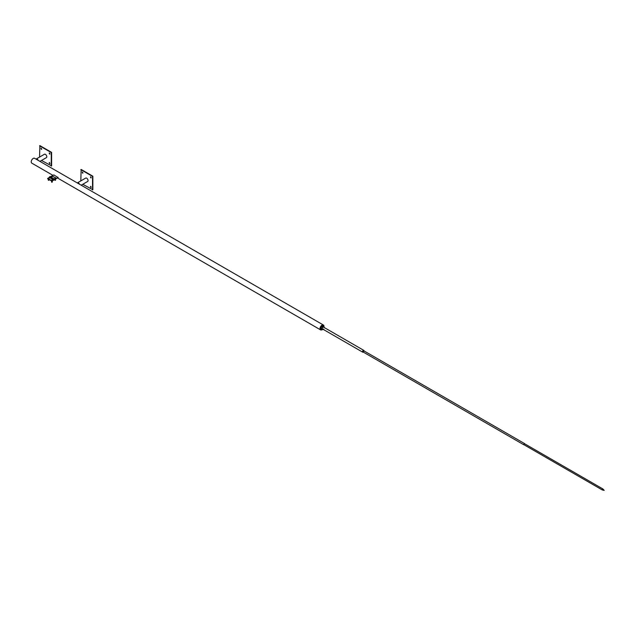 <?xml version="1.0" encoding="UTF-8"?>
<svg xmlns="http://www.w3.org/2000/svg" width="636" height="636" viewBox="0 0 636 636"><rect width="100%" height="100%" fill="white"/><g stroke="black" fill="none" stroke-linecap="round" stroke-linejoin="round"><path stroke-width="0.95" d="M55.881 178.104L56.222 178.485L51.929 180.966L47.636 178.676L51.929 181.157L58.122 177.587L53.829 174.916L52.367 175.759M56.222 178.295L54.505 179.193A0.7 0.405 120 0 0 53.647 179.686L51.929 180.775L47.636 178.295L51.929 180.966L58.122 177.396M48.845 177.603L49.354 177.213A0.7 0.405 -60 0 1 50.212 176.713L54.322 179.09M50.316 176.744L51.278 176.196M52.581 176.196L55.006 177.595M51.778 176.339L52.343 176.251L51.778 176.339M52.494 175.926L52.08 175.687L52.494 175.926M52.104 176.426L52.581 176.156M52.104 176.721L51.452 176.617M55.014 180.306L55.451 180.306M55.324 180.338L54.879 180.147L55.324 180.338M55.078 178.239L55.642 178.152L55.078 178.239M55.793 177.834L55.38 177.595L55.793 177.834M55.404 178.334L55.881 178.056M55.404 178.629L54.752 178.525M54.76 179.352L55.881 178.875M48.384 180.29L48.853 180.306M48.479 178.239L49.044 178.152L48.479 178.239M49.195 177.834L48.781 177.595L49.195 177.834M48.805 178.334L49.282 178.056M48.805 178.629L48.153 178.525M47.978 178.875L48.153 179.352L49.282 179.177M48.805 179.129L47.978 178.652M51.683 182.19L52.152 182.206M51.778 180.147L52.343 180.06L51.778 180.147M52.494 179.734L52.08 179.495L52.494 179.734M52.104 180.242L52.581 179.964M52.104 180.529L51.452 180.433M51.278 180.783L52.104 181.363L52.581 180.783M52.104 181.037L51.278 180.56M602.952 489.283L602.316 489.959L604.2 490.38L602.888 488.965M323.645 326.379A2.337 1.344 120 0 0 323.168 325.433A2.337 1.344 120 0 0 320.83 326.785A2.337 1.344 120 0 0 320.83 329.48A2.337 1.344 120 0 0 321.888 329.424M321.935 329.448A2.393 1.383 -60 0 1 320.806 329.528A2.393 1.383 -60 0 1 320.806 326.769A2.393 1.383 -60 0 1 323.199 325.386A2.393 1.383 -60 0 1 323.692 326.403M323.955 326.681A2.798 1.614 120 0 0 323.398 325.028A2.798 1.614 120 0 0 320.91 326.181A2.798 1.614 120 0 0 320.6 329.885A2.798 1.614 120 0 0 322.214 329.607M323.398 325.028L34.598 158.292A2.798 1.614 120 0 0 32.11 159.445A2.798 1.614 120 0 0 31.8 163.142L53.011 175.393M41.284 149.333L40.966 148.252L41.284 149.333M41.173 148.236L41.73 149.19M49.536 154.095L49.218 153.014L49.536 154.095M49.425 152.998L49.982 153.952M49.536 163.627L49.218 162.546L49.536 163.627M49.425 162.53L49.982 163.484M39.551 157.084L39.885 145.62L51.603 152.386L51.603 165.909L41.507 160.463M39.551 145.811L51.27 152.576L51.27 166.099M36.355 159.302A1.63 0.938 60 0 1 37.969 160.24M38.271 160.415A1.956 1.129 -120 0 0 36.18 159.024A1.956 1.129 -120 0 0 36.045 159.127M39.933 161.377L46.388 157.649A1.956 1.129 -120 0 0 46.388 155.391A1.956 1.129 -120 0 0 44.433 154.262L36.18 159.024M82.545 173.151L82.227 172.07L82.545 173.151M82.434 172.054L82.982 173.008M90.797 177.913L90.471 176.84L90.797 177.913M90.686 176.824L91.234 177.778M90.797 187.445L90.471 186.364L90.797 187.445M90.686 186.348L91.234 187.302M80.812 180.902L81.138 169.438L92.856 176.204L92.856 189.735L82.767 184.289M80.812 169.629L92.53 176.395L92.53 189.926M77.608 183.128A1.63 0.938 60 0 1 79.222 184.058M79.532 184.233A1.956 1.129 -120 0 0 77.441 182.842A1.956 1.129 -120 0 0 77.306 182.945M81.193 185.195L87.649 181.467A1.956 1.129 -120 0 0 87.649 179.209A1.956 1.129 -120 0 0 85.693 178.08L77.441 182.842M523.881 444.683L524.454 443.666L523.881 444.683L602.26 489.935L602.841 488.925L602.26 489.935M524.644 443.777A0.7 0.405 120 0 0 523.826 444.787A0.7 0.405 120 0 0 524.064 444.787M363.585 351.509A0.7 0.405 -60 0 1 362.91 351.072A0.7 0.405 -60 0 1 363.585 351.509M363.999 350.897A1.049 0.604 120 0 0 363.784 350.364A1.049 0.604 120 0 0 362.735 350.977A1.049 0.604 120 0 0 362.735 352.185A1.049 0.604 120 0 0 363.299 352.106M324.281 327.564A1.479 0.851 120 0 0 323.239 326.968A1.479 0.851 120 0 0 322.198 328.772A1.479 0.851 120 0 0 323.231 329.376M323.74 329.003L322.452 329.75L321.816 328.836L322.452 327.174L323.74 326.435L324.344 327.596M323.74 326.435L322.786 325.878L321.498 326.626L320.854 328.279L322.452 329.75M321.816 328.836L320.854 328.279M322.452 327.174L321.498 326.626M53.504 179.869L49.211 177.388M53.647 179.686L49.354 177.213M54.648 179.209L50.355 176.729M50.133 176.641L54.426 179.121M54.879 179.455L54.879 180.147M55.578 179.392L55.578 180.147M48.28 179.4L48.28 180.147M48.98 179.455L48.98 180.147M51.58 181.308L51.58 182.047M52.279 181.3L52.279 182.047M57.463 177.961L320.6 329.885M362.91 351.883L523.81 444.779M363.609 350.667L524.509 443.562M524.454 443.666L602.841 488.925M322.198 328.78L362.735 352.185M323.247 326.96L363.784 350.364"/></g></svg>
